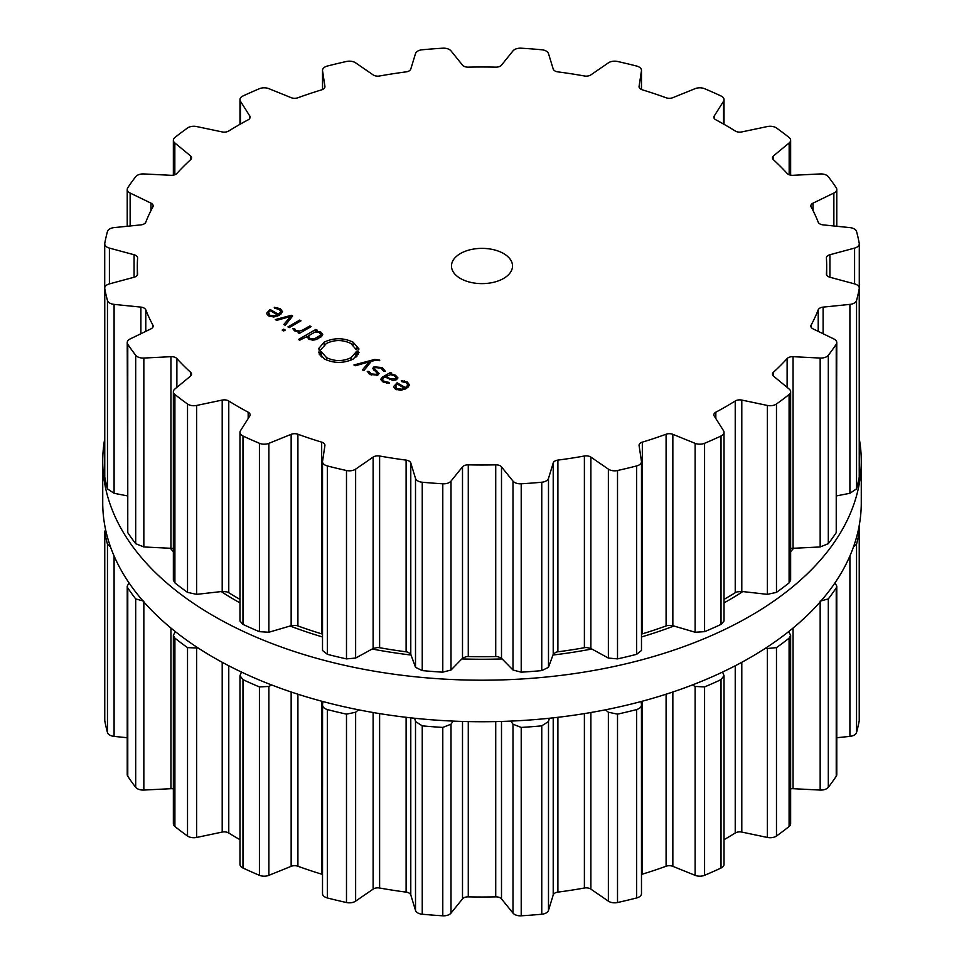 <?xml version="1.0" encoding="UTF-8"?>
<svg xmlns="http://www.w3.org/2000/svg" width="964" height="964" viewBox="0 0 964 964"><rect width="100%" height="100%" fill="white"/><g stroke="black" fill="none" stroke-linecap="round" stroke-linejoin="round"><path stroke-width="1.45" d="M170.146 548.034A348.751 201.343 0 0 0 173.363 551.649A348.751 201.343 0 0 1 170.146 548.034M221.19 591.571A348.751 201.343 0 0 0 239.976 602.874A348.751 201.343 0 0 1 221.19 591.571M290.092 626.022A348.751 201.343 0 0 0 322.518 636.963A348.751 201.343 0 0 1 290.092 626.022M372.176 649.013A348.751 201.343 0 0 0 411.05 655.038A348.751 201.343 0 0 1 372.176 649.013M461.852 658.918A348.751 201.343 0 0 0 502.148 658.918A348.751 201.343 0 0 1 461.852 658.918M552.95 655.038A348.751 201.343 0 0 0 591.824 649.013A348.751 201.343 0 0 1 552.95 655.038M641.482 636.963A348.751 201.343 0 0 0 673.908 626.022A348.751 201.343 0 0 1 641.482 636.963M724.024 602.874A348.751 201.343 0 0 0 742.81 591.571A348.751 201.343 0 0 1 724.024 602.874M790.637 551.649A348.751 201.343 0 0 0 793.854 548.034A348.751 201.343 0 0 1 790.637 551.649M102.726 502.774A379.274 218.973 0 0 0 482 721.735A379.274 218.973 0 0 0 861.274 502.774L861.274 461.226A379.274 218.973 0 0 0 859.286 438.837A379.274 218.973 0 0 1 861.274 461.226A379.274 218.973 0 0 1 482 680.198A379.274 218.973 0 0 1 102.726 461.226A379.274 218.973 0 0 0 482 680.198A379.274 218.973 0 0 0 861.274 461.226L861.274 502.774A379.274 218.973 0 0 1 482 721.735A379.274 218.973 0 0 1 102.726 502.774L102.726 461.226A379.274 218.973 0 0 1 104.715 438.837A379.274 218.973 0 0 0 102.726 461.226L102.726 502.774M641.482 874.469A6.109 3.531 180 0 1 642.325 874.167A344.678 198.994 0 0 0 654.339 870.335A344.678 198.994 0 0 0 666.088 866.238A6.109 3.531 180 0 1 672.848 866.335L695.128 875.348A8.146 4.7 0 0 0 704.576 875.3A379.274 218.973 0 0 0 712.89 871.721A379.274 218.973 0 0 0 721.024 868.022A8.146 4.7 0 0 0 724.024 864.371L724.024 675.704L722.566 672.053M724.024 839.68A344.678 198.994 0 0 0 725.723 838.716A344.678 198.994 0 0 0 735.231 833.004A6.109 3.531 180 0 1 741.798 832.077L767.368 837.451A8.146 4.7 0 0 0 776.478 836.005A379.274 218.973 0 0 0 782.901 831.305A379.274 218.973 0 0 0 789.094 826.51A8.146 4.7 0 0 0 790.637 823.75L790.637 635.228L788.648 631.625M790.637 788.853A6.109 3.531 180 0 1 793.059 788.697L820.159 790.058A8.146 4.7 0 0 0 828.305 787.299A379.274 218.973 0 0 0 832.402 781.804A379.274 218.973 0 0 0 836.234 776.237A8.146 4.7 0 0 0 836.776 774.562L836.776 586.136L834.993 582.859M836.776 737.725L849.911 736.388A8.146 4.7 0 0 0 856.538 732.507A379.274 218.973 0 0 0 858.02 726.591A379.274 218.973 0 0 0 859.237 720.638A8.146 4.7 0 0 0 859.286 720.156A8.146 4.7 0 0 0 859.237 719.674M104.763 719.674A8.146 4.7 0 0 0 104.715 720.156A8.146 4.7 0 0 0 104.763 720.638A379.274 218.973 0 0 0 105.98 726.591A379.274 218.973 0 0 0 107.462 732.507A8.146 4.7 0 0 0 114.089 736.388L127.224 737.725M129.007 582.859L127.224 586.136L127.224 774.562A8.146 4.7 0 0 0 127.766 776.237A379.274 218.973 0 0 0 131.598 781.804A379.274 218.973 0 0 0 135.695 787.299A8.146 4.7 0 0 0 143.841 790.058L170.941 788.697A6.109 3.531 180 0 1 173.363 788.853M175.352 631.625L173.363 635.228L173.363 823.75A8.146 4.7 0 0 0 174.906 826.51A379.274 218.973 0 0 0 181.099 831.305A379.274 218.973 0 0 0 187.522 836.005A8.146 4.7 0 0 0 196.632 837.451L222.202 832.077A6.109 3.531 180 0 1 228.769 833.004A344.678 198.994 0 0 0 238.277 838.716A344.678 198.994 0 0 0 239.976 839.68M241.434 672.053L239.976 675.704L239.976 864.371A8.146 4.7 0 0 0 242.976 868.022A379.274 218.973 0 0 0 251.11 871.721A379.274 218.973 0 0 0 259.424 875.3A8.146 4.7 0 0 0 268.872 875.348L291.152 866.335A6.109 3.531 180 0 1 297.912 866.238A344.678 198.994 0 0 0 309.661 870.335A344.678 198.994 0 0 0 321.675 874.167A6.109 3.531 180 0 1 322.518 874.469M322.554 893.242A8.146 4.7 0 0 0 322.518 893.652A8.146 4.7 0 0 0 327.338 897.942A379.274 218.973 0 0 0 336.858 900.304A379.274 218.973 0 0 0 346.486 902.521A8.146 4.7 0 0 0 355.632 901.147L373.116 889.121A6.109 3.531 180 0 1 379.611 888.013A344.678 198.994 0 0 0 392.794 890.218A344.678 198.994 0 0 0 406.109 892.122A6.109 3.531 180 0 1 410.784 894.941L415.508 910.414A8.146 4.7 0 0 0 422.244 914.234A379.274 218.973 0 0 0 432.499 915.101A379.274 218.973 0 0 0 442.789 915.8A8.146 4.7 0 0 0 451.007 913.113L462.503 898.87A6.109 3.531 180 0 1 468.275 896.845A344.678 198.994 0 0 0 482 897.002A344.678 198.994 0 0 0 495.725 896.845A6.109 3.531 180 0 1 501.497 898.87L512.993 913.113A8.146 4.7 0 0 0 521.211 915.8A379.274 218.973 0 0 0 531.501 915.101A379.274 218.973 0 0 0 541.756 914.234A8.146 4.7 0 0 0 548.492 910.414L553.216 894.941A6.109 3.531 180 0 1 557.891 892.122A344.678 198.994 0 0 0 571.206 890.218A344.678 198.994 0 0 0 584.389 888.013A6.109 3.531 180 0 1 590.884 889.121L608.368 901.147A8.146 4.7 0 0 0 617.514 902.521A379.274 218.973 0 0 0 627.142 900.304A379.274 218.973 0 0 0 636.662 897.942A8.146 4.7 0 0 0 641.482 893.652A8.146 4.7 0 0 0 641.446 893.242M721.024 868.022L721.024 679.632A379.274 218.973 180 0 1 712.89 683.343A379.274 218.973 180 0 1 704.576 686.922L695.128 686.44L692.321 684.982M721.024 679.632L724.024 675.704M767.368 837.451L767.368 648.543L765.765 648.049M641.084 701.551L641.446 704.335C641.723 706.66 640.132 708.407 636.662 709.564A379.274 218.973 180 0 1 627.142 711.926A379.274 218.973 180 0 1 617.514 714.143L608.368 712.239L605.44 709.817M767.368 648.543L776.478 647.615A379.274 218.973 180 0 0 782.901 642.928A379.274 218.973 180 0 0 789.094 638.132L790.637 635.228M641.482 893.652L641.446 704.335M549.347 718.264L548.492 721.506L541.756 725.856A379.274 218.973 180 0 1 531.501 726.723A379.274 218.973 180 0 1 521.211 727.422L512.993 724.205L510.86 721.108M820.159 601.15L828.305 598.921A379.274 218.973 180 0 0 832.402 593.414A379.274 218.973 180 0 0 836.234 587.859L836.776 586.136M453.14 721.108L451.007 724.205L442.789 727.422A379.274 218.973 180 0 1 432.499 726.723A379.274 218.973 180 0 1 422.244 725.856L415.508 721.506L414.653 718.264M853.489 546.889L856.538 544.13A379.274 218.973 180 0 0 858.02 538.201A379.274 218.973 180 0 0 859.237 532.261L858.418 529.549M358.56 709.817L355.632 712.239L346.486 714.143A379.274 218.973 180 0 1 336.858 711.926A379.274 218.973 180 0 1 327.338 709.564C323.868 708.407 322.277 706.66 322.554 704.335L322.518 893.652M322.554 704.335L322.916 701.551M271.679 684.982L268.872 686.44L259.424 686.922A379.274 218.973 180 0 1 251.11 683.343A379.274 218.973 180 0 1 242.976 679.632L239.976 675.704M198.235 648.049L187.522 647.615A379.274 218.973 180 0 1 181.099 642.928A379.274 218.973 180 0 1 174.906 638.132L173.363 635.228M135.695 787.299L135.695 598.921L143.841 601.15M135.695 598.921A379.274 218.973 180 0 1 131.598 593.414A379.274 218.973 180 0 1 127.766 587.859L127.224 586.136M107.462 732.507L107.462 544.13L110.511 546.889M107.462 544.13A379.274 218.973 180 0 1 105.98 538.201A379.274 218.973 180 0 1 104.763 532.261L104.715 720.156M105.582 529.549L104.715 531.779M460.418 278.463A30.523 17.629 180 0 1 451.477 265.992A30.523 17.629 180 0 1 482 248.375A30.523 17.629 180 0 1 512.523 265.992A30.523 17.629 180 0 1 493.676 282.283A30.523 17.629 180 0 1 460.418 278.463M712.89 439.717A379.274 218.973 0 0 0 721.024 436.005A8.146 4.7 0 0 0 724.024 432.366A8.146 4.7 0 0 0 723.542 430.751L714.228 415.99A6.109 3.531 180 0 1 713.866 414.785A6.109 3.531 180 0 1 715.83 412.194A344.678 198.994 0 0 0 725.723 406.712A344.678 198.994 0 0 0 735.231 401A6.109 3.531 180 0 1 741.798 400.072L767.368 405.446A8.146 4.7 0 0 0 776.478 403.988A379.274 218.973 0 0 0 782.901 399.301A379.274 218.973 0 0 0 789.094 394.505A8.146 4.7 0 0 0 790.637 391.746A8.146 4.7 0 0 0 789.167 389.046L773.562 376.177A6.109 3.531 180 0 1 772.453 374.153A6.109 3.531 180 0 1 773.405 372.273A344.678 198.994 0 0 0 780.503 365.501A344.678 198.994 0 0 0 787.118 358.56A6.109 3.531 180 0 1 793.059 356.68L820.159 358.054A8.146 4.7 0 0 0 828.305 355.294A379.274 218.973 0 0 0 832.402 349.787A379.274 218.973 0 0 0 836.234 344.232A8.146 4.7 0 0 0 836.776 342.557A8.146 4.7 0 0 0 833.86 338.954L813.026 328.857A6.109 3.531 180 0 1 810.845 326.157A6.109 3.531 180 0 1 811.122 325.109A344.678 198.994 0 0 0 814.929 317.505A344.678 198.994 0 0 0 818.219 309.806A6.109 3.531 180 0 1 823.111 307.118L849.911 304.383A8.146 4.7 0 0 0 856.538 300.503A379.274 218.973 0 0 0 858.02 294.574A379.274 218.973 0 0 0 859.237 288.634A8.146 4.7 0 0 0 859.286 288.152A8.146 4.7 0 0 0 854.586 283.886L829.92 277.246A6.109 3.531 180 0 1 826.401 274.053A6.109 3.531 180 0 1 826.401 273.921A344.678 198.994 0 0 0 826.678 265.992A344.678 198.994 0 0 0 826.401 258.075A6.109 3.531 180 0 1 826.401 257.93A6.109 3.531 180 0 1 829.92 254.737L854.586 248.097A8.146 4.7 0 0 0 859.286 243.844A8.146 4.7 0 0 0 859.237 243.362A379.274 218.973 0 0 0 858.02 237.409A379.274 218.973 0 0 0 856.538 231.493A8.146 4.7 0 0 0 849.911 227.612L823.111 224.877A6.109 3.531 180 0 1 818.219 222.178A344.678 198.994 0 0 0 814.929 214.49A344.678 198.994 0 0 0 811.122 206.886A6.109 3.531 180 0 1 810.845 205.838A6.109 3.531 180 0 1 813.026 203.139L833.86 193.041A8.146 4.7 0 0 0 836.776 189.438A8.146 4.7 0 0 0 836.234 187.763A379.274 218.973 0 0 0 832.402 182.196A379.274 218.973 0 0 0 828.305 176.701A8.146 4.7 0 0 0 820.159 173.942L793.059 175.303A6.109 3.531 180 0 1 787.118 173.436A344.678 198.994 0 0 0 780.503 166.495A344.678 198.994 0 0 0 773.405 159.723A6.109 3.531 180 0 1 772.453 157.831A6.109 3.531 180 0 1 773.562 155.819L789.167 142.949A8.146 4.7 0 0 0 790.637 140.25A8.146 4.7 0 0 0 789.094 137.49A379.274 218.973 0 0 0 782.901 132.695A379.274 218.973 0 0 0 776.478 127.995A8.146 4.7 0 0 0 767.368 126.549L741.798 131.923A6.109 3.531 180 0 1 735.231 130.996A344.678 198.994 0 0 0 725.723 125.284A344.678 198.994 0 0 0 715.83 119.801A6.109 3.531 180 0 1 713.866 117.21A6.109 3.531 180 0 1 714.228 116.005L723.542 101.244A8.146 4.7 0 0 0 724.024 99.629A8.146 4.7 0 0 0 721.024 95.978A379.274 218.973 0 0 0 712.89 92.279A379.274 218.973 0 0 0 704.576 88.7A8.146 4.7 0 0 0 695.128 88.652L672.848 97.665A6.109 3.531 180 0 1 666.088 97.762A344.678 198.994 0 0 0 654.339 93.665A344.678 198.994 0 0 0 642.325 89.833A6.109 3.531 180 0 1 639.06 86.712A6.109 3.531 180 0 1 639.084 86.411L641.446 70.758A8.146 4.7 0 0 0 641.482 70.348A8.146 4.7 0 0 0 636.662 66.058A379.274 218.973 0 0 0 627.142 63.696A379.274 218.973 0 0 0 617.514 61.479A8.146 4.7 0 0 0 608.368 62.853L590.884 74.879A6.109 3.531 180 0 1 584.389 75.987A344.678 198.994 0 0 0 571.206 73.782A344.678 198.994 0 0 0 557.891 71.878A6.109 3.531 180 0 1 553.216 69.059L548.492 53.586A8.146 4.7 0 0 0 541.756 49.767A379.274 218.973 0 0 0 531.501 48.899A379.274 218.973 0 0 0 521.211 48.2A8.146 4.7 0 0 0 512.993 50.887L501.497 65.13A6.109 3.531 180 0 1 495.725 67.155A344.678 198.994 0 0 0 482 66.998A344.678 198.994 0 0 0 468.275 67.155A6.109 3.531 180 0 1 462.503 65.13L451.007 50.887A8.146 4.7 0 0 0 442.789 48.2A379.274 218.973 0 0 0 432.499 48.899A379.274 218.973 0 0 0 422.244 49.767A8.146 4.7 0 0 0 415.508 53.586L410.784 69.059A6.109 3.531 180 0 1 406.109 71.878A344.678 198.994 0 0 0 392.794 73.782A344.678 198.994 0 0 0 379.611 75.987A6.109 3.531 180 0 1 373.116 74.879L355.632 62.853A8.146 4.7 0 0 0 346.486 61.479A379.274 218.973 0 0 0 336.858 63.696A379.274 218.973 0 0 0 327.338 66.058A8.146 4.7 0 0 0 322.518 70.348A8.146 4.7 0 0 0 322.554 70.758L324.916 86.411A6.109 3.531 180 0 1 324.94 86.712A6.109 3.531 180 0 1 321.675 89.833A344.678 198.994 0 0 0 309.661 93.665A344.678 198.994 0 0 0 297.912 97.762A6.109 3.531 180 0 1 291.152 97.665L268.872 88.652A8.146 4.7 0 0 0 259.424 88.7A379.274 218.973 0 0 0 251.11 92.279A379.274 218.973 0 0 0 242.976 95.978A8.146 4.7 0 0 0 239.976 99.629A8.146 4.7 0 0 0 240.458 101.244L249.772 116.005A6.109 3.531 180 0 1 250.134 117.21A6.109 3.531 180 0 1 248.17 119.801A344.678 198.994 0 0 0 238.277 125.284A344.678 198.994 0 0 0 228.769 130.996A6.109 3.531 180 0 1 222.202 131.923L196.632 126.549A8.146 4.7 0 0 0 187.522 127.995A379.274 218.973 0 0 0 181.099 132.695A379.274 218.973 0 0 0 174.906 137.49A8.146 4.7 0 0 0 173.363 140.25A8.146 4.7 0 0 0 174.833 142.949L190.438 155.819A6.109 3.531 180 0 1 191.547 157.831A6.109 3.531 180 0 1 190.595 159.723A344.678 198.994 0 0 0 183.497 166.495A344.678 198.994 0 0 0 176.882 173.436A6.109 3.531 180 0 1 170.941 175.303L143.841 173.942A8.146 4.7 0 0 0 135.695 176.701A379.274 218.973 0 0 0 131.598 182.196A379.274 218.973 0 0 0 127.766 187.763A8.146 4.7 0 0 0 127.224 189.438A8.146 4.7 0 0 0 130.14 193.041L150.974 203.139A6.109 3.531 180 0 1 153.155 205.838A6.109 3.531 180 0 1 152.878 206.886A344.678 198.994 0 0 0 149.071 214.49A344.678 198.994 0 0 0 145.781 222.178A6.109 3.531 180 0 1 140.889 224.877L114.089 227.612A8.146 4.7 0 0 0 107.462 231.493A379.274 218.973 0 0 0 105.98 237.409A379.274 218.973 0 0 0 104.763 243.362A8.146 4.7 0 0 0 104.715 243.844A8.146 4.7 0 0 0 109.414 248.097L134.08 254.737A6.109 3.531 180 0 1 137.599 257.93A6.109 3.531 180 0 1 137.599 258.075A344.678 198.994 0 0 0 137.322 265.992A344.678 198.994 0 0 0 137.599 273.921A6.109 3.531 180 0 1 137.599 274.053A6.109 3.531 180 0 1 134.08 277.246L109.414 283.886A8.146 4.7 0 0 0 104.715 288.152A8.146 4.7 0 0 0 104.763 288.634A379.274 218.973 0 0 0 105.98 294.574A379.274 218.973 0 0 0 107.462 300.503A8.146 4.7 0 0 0 114.089 304.383L140.889 307.118A6.109 3.531 180 0 1 145.781 309.806A344.678 198.994 0 0 0 149.071 317.505A344.678 198.994 0 0 0 152.878 325.109A6.109 3.531 180 0 1 153.155 326.157A6.109 3.531 180 0 1 150.974 328.857L130.14 338.954A8.146 4.7 0 0 0 127.224 342.557A8.146 4.7 0 0 0 127.766 344.232A379.274 218.973 0 0 0 131.598 349.787A379.274 218.973 0 0 0 135.695 355.294A8.146 4.7 0 0 0 143.841 358.054L170.941 356.68A6.109 3.531 180 0 1 176.882 358.56A344.678 198.994 0 0 0 183.497 365.501A344.678 198.994 0 0 0 190.595 372.273A6.109 3.531 180 0 1 191.547 374.153A6.109 3.531 180 0 1 190.438 376.177L174.833 389.046A8.146 4.7 0 0 0 173.363 391.746A8.146 4.7 0 0 0 174.906 394.505A379.274 218.973 0 0 0 181.099 399.301A379.274 218.973 0 0 0 187.522 403.988A8.146 4.7 0 0 0 196.632 405.446L222.202 400.072A6.109 3.531 180 0 1 228.769 401A344.678 198.994 0 0 0 238.277 406.712A344.678 198.994 0 0 0 248.17 412.194A6.109 3.531 180 0 1 250.134 414.785A6.109 3.531 180 0 1 249.772 415.99L240.458 430.751A8.146 4.7 0 0 0 239.976 432.366A8.146 4.7 0 0 0 242.976 436.005A379.274 218.973 0 0 0 251.11 439.717A379.274 218.973 0 0 0 259.424 443.295A8.146 4.7 0 0 0 268.872 443.344L291.152 434.33A6.109 3.531 180 0 1 297.912 434.234A344.678 198.994 0 0 0 309.661 438.331A344.678 198.994 0 0 0 321.675 442.151A6.109 3.531 180 0 1 324.94 445.272A6.109 3.531 180 0 1 324.916 445.585L322.554 461.238A8.146 4.7 0 0 0 322.518 461.648A8.146 4.7 0 0 0 327.338 465.937A379.274 218.973 0 0 0 336.858 468.299A379.274 218.973 0 0 0 346.486 470.516A8.146 4.7 0 0 0 355.632 469.143L373.116 457.105A6.109 3.531 180 0 1 379.611 456.008A344.678 198.994 0 0 0 392.794 458.213A344.678 198.994 0 0 0 406.109 460.105A6.109 3.531 180 0 1 410.784 462.937L415.508 478.409A8.146 4.7 0 0 0 422.244 482.229A379.274 218.973 0 0 0 432.499 483.097A379.274 218.973 0 0 0 442.789 483.795A8.146 4.7 0 0 0 451.007 481.108L462.503 466.865A6.109 3.531 180 0 1 468.275 464.841A344.678 198.994 0 0 0 482 464.997A344.678 198.994 0 0 0 495.725 464.841A6.109 3.531 180 0 1 501.497 466.865L512.993 481.108A8.146 4.7 0 0 0 521.211 483.795A379.274 218.973 0 0 0 531.501 483.097A379.274 218.973 0 0 0 541.756 482.229A8.146 4.7 0 0 0 548.492 478.409L553.216 462.937A6.109 3.531 180 0 1 557.891 460.105A344.678 198.994 0 0 0 571.206 458.213A344.678 198.994 0 0 0 584.389 456.008A6.109 3.531 180 0 1 590.884 457.105L608.368 469.143A8.146 4.7 0 0 0 617.514 470.516A379.274 218.973 0 0 0 627.142 468.299A379.274 218.973 0 0 0 636.662 465.937A8.146 4.7 0 0 0 641.482 461.648A8.146 4.7 0 0 0 641.446 461.238L639.084 445.585A6.109 3.531 180 0 1 639.06 445.272A6.109 3.531 180 0 1 642.325 442.151A344.678 198.994 0 0 0 654.339 438.331A344.678 198.994 0 0 0 666.088 434.234A6.109 3.531 180 0 1 672.848 434.33L695.128 443.344A8.146 4.7 0 0 0 704.576 443.295A379.274 218.973 0 0 0 712.89 439.717M266.57 313.589L268.57 315.879L273.656 316.987L279.379 315.132L282.585 311.794L280.367 308.721L274.258 307.287L274.463 308.251L279.162 309.336L280.886 311.697L278.391 314.252L270.113 309.48L266.546 313.288M280.898 311.444L280.886 314.144L280.898 311.444M285.211 325.314L292.658 315.999L291.429 315.276L275.294 319.578L276.668 320.373L290.574 316.481L283.838 324.507L285.211 325.314M287.959 326.892L289.212 327.615L301.009 320.819L299.744 320.084L287.959 326.892M282.187 330.062L283.741 330.953L285.284 330.062L283.729 329.17L282.187 330.062M295.828 330.339L294.502 328.495L292.695 328.495L294.43 330.797L299.623 331.821L298.057 332.725L299.322 333.448L311.107 326.651L309.854 325.916L302.588 330.11L299.262 331.074L295.828 330.339L295.828 331.423M306.877 337.219L306.877 336.075L308.745 339.063L312.685 340.159L316.168 339.557L321.675 336.376L322.723 334.363L320.831 332.086L315.638 331.014L317.156 330.134L315.891 329.411L298.478 339.461L299.732 340.196L306.793 336.677M319.06 350.101L319.277 348.908L318.421 348.835L324.169 342.16C333.845 337.593 343.521 337.617 353.161 342.232L359.042 349.016L358.186 349.076L357.825 347.908L356.463 348.1L356.776 349.185L355.921 349.257L350.944 343.521C342.774 339.605 334.592 339.593 326.398 343.449L320.482 350.125L319.06 350.101M326.519 357.62C334.689 361.524 342.871 361.548 351.065 357.68L356.981 351.004L358.391 351.041L358.186 352.222L359.042 352.294L353.306 358.982C343.618 363.548 333.942 363.524 324.29 358.909L318.421 352.125L319.265 352.053L319.626 353.234L321 353.041L320.675 351.944L321.53 351.884L326.519 357.62L326.519 360.018M379.696 360.09L374.743 359.427L353.909 364.97L355.282 365.766L369.188 361.874L362.452 369.899L363.838 370.694L371.273 361.38L375.755 360.223L379.696 360.693M382.262 367.561L373.996 366.826L372.646 368.465L377.418 373.345L376.587 374.369L371.273 373.924L368.947 371.417L367.272 371.417L370.2 374.55L377.828 375.08L379.093 373.478L374.369 368.573L375.225 367.537L381.202 368.224L383.66 371.309L385.383 371.309L382.262 367.561L382.262 368.923M397.927 377.96L395.493 375.201L390.553 373.863L391.721 373.189L390.456 372.466L382.395 377.129L380.635 379.418L383.142 382.021L389.143 383.395L389.022 382.419L384.238 381.383L382.359 379.382L383.768 377.78L385.094 377.02L392.89 380.479L396.493 379.671L397.927 377.9M393.601 386.926L395.602 389.215L400.687 390.324L406.41 388.48L409.616 385.13L407.398 382.069L401.289 380.635L401.494 381.599L406.193 382.672L407.917 385.034L405.422 387.6L397.144 382.816L393.577 386.624M407.929 387.468L407.929 384.793L407.917 387.48M724.024 432.366L724.024 621.033L721.024 624.395A379.274 218.973 180 0 1 712.89 628.094A379.274 218.973 180 0 1 704.576 631.673L704.576 443.295M641.482 634.167A6.109 3.531 180 0 1 642.325 633.854A344.678 198.994 180 0 0 654.339 630.034A344.678 198.994 180 0 0 666.088 625.937A6.109 3.531 180 0 1 668.401 625.431L672.848 625.708L695.128 632.239L704.576 631.673M790.637 391.746L790.637 580.268L789.094 582.883A379.274 218.973 180 0 1 782.901 587.678A379.274 218.973 180 0 1 776.478 592.378L767.368 594.354L741.798 591.462L737.243 591.872A6.109 3.531 180 0 0 735.231 592.703A344.678 198.994 180 0 1 725.723 598.415A344.678 198.994 180 0 1 724.024 599.379M322.518 461.648L322.518 650.483L327.338 654.315A379.274 218.973 180 0 0 336.858 656.677A379.274 218.973 180 0 0 346.486 658.894L355.632 658.051L373.116 648.495L377.153 647.579A6.109 3.531 180 0 1 379.611 647.712A344.678 198.994 180 0 0 392.794 649.917A344.678 198.994 180 0 0 406.109 651.809A6.109 3.531 180 0 1 408.362 652.399L410.784 654.315L415.508 667.317L422.244 670.607A379.274 218.973 180 0 0 432.499 671.474A379.274 218.973 180 0 0 442.789 672.173L451.007 670.016L462.503 658.255L465.841 656.773A6.109 3.531 180 0 1 468.275 656.544A344.678 198.994 180 0 0 482 656.701A344.678 198.994 180 0 0 495.725 656.544A6.109 3.531 180 0 1 498.159 656.773L501.497 658.255L512.993 670.016L521.211 672.173A379.274 218.973 180 0 0 531.501 671.474A379.274 218.973 180 0 0 541.756 670.607L548.492 667.317L553.216 654.315L555.638 652.399A6.109 3.531 180 0 1 557.891 651.809A344.678 198.994 180 0 0 571.206 649.917A344.678 198.994 180 0 0 584.389 647.712A6.109 3.531 180 0 1 586.847 647.579L590.884 648.495L608.368 658.051L617.514 658.894A379.274 218.973 180 0 0 627.142 656.677A379.274 218.973 180 0 0 636.662 654.315L641.482 650.483L641.482 461.648M790.637 548.42L820.159 546.962L828.305 543.672L828.305 355.294M836.776 342.557L836.234 532.61A379.274 218.973 180 0 1 832.402 538.177A379.274 218.973 180 0 1 828.305 543.672M836.776 495.845L849.911 493.291L856.538 488.881L856.538 300.503M859.286 243.844L859.237 477.011A379.274 218.973 180 0 1 858.02 482.952A379.274 218.973 180 0 1 856.538 488.881M239.976 432.366L239.976 621.033L242.976 624.395A379.274 218.973 180 0 0 251.11 628.094A379.274 218.973 180 0 0 259.424 631.673L268.872 632.239L291.152 625.708L295.599 625.431A6.109 3.531 180 0 1 297.912 625.937A344.678 198.994 180 0 0 309.661 630.034A344.678 198.994 180 0 0 321.675 633.854A6.109 3.531 180 0 1 322.518 634.167M239.976 599.379A344.678 198.994 180 0 1 238.277 598.415A344.678 198.994 180 0 1 228.769 592.703L228.769 401M173.363 391.746L173.363 580.268L174.906 582.883A379.274 218.973 180 0 0 181.099 587.678A379.274 218.973 180 0 0 187.522 592.378L196.632 594.354L222.202 591.462L226.757 591.872A6.109 3.531 180 0 1 228.769 592.703M127.224 342.557L127.766 532.61A379.274 218.973 180 0 0 131.598 538.177A379.274 218.973 180 0 0 135.695 543.672L143.841 546.962L173.363 548.42M104.763 476.059L104.763 477.011A379.274 218.973 180 0 0 105.98 482.952A379.274 218.973 180 0 0 107.462 488.881L114.089 493.291L127.224 495.845M278.391 315.662L278.391 314.252M270.113 310.938L270.113 309.48M291.429 317.542L291.429 315.276M290.574 318.602L290.574 316.481M299.744 321.542L299.744 320.084M283.729 330.953L283.729 329.17M294.502 330.845L294.502 328.495M299.623 333.279L299.623 331.821M309.854 327.374L309.854 325.916M315.638 331.845L315.638 331.014M315.891 330.869L315.891 329.411M319.277 350.101L319.277 348.908M356.463 349.209L356.463 348.1M321.53 356.945L321.53 351.884M321 356.439L321 353.041M319.626 354.788L319.626 353.234M319.265 354.222L319.265 352.053M358.186 354.427L358.186 352.222M356.981 356.078L356.981 351.004M356.776 356.306L356.776 352.101M355.921 357.126L355.921 352.029M369.188 363.994L369.188 361.874M368.947 373.707L368.947 371.417M386.094 377.599L386.094 376.43L390.528 374.647L390.553 373.863M390.456 374.647L390.456 372.466M389.022 383.407L389.022 382.419M405.422 389.01L405.422 387.6M397.144 384.287L397.144 382.816M268.57 312.312L270.378 310.782L277.391 314.83L274.74 315.879L269.679 315.24L268.57 312.312L268.245 315.674M277.391 316.108L277.391 314.83M308.456 335.834L315.228 331.917L319.554 332.628L320.783 335.123L314.011 339.039L309.673 338.328L308.456 335.834L308.251 338.762M321 336.954L321 334.363L320.783 337.123M390.528 374.647L394.397 375.827L396.228 377.731L395.204 378.96L389.793 378.575L389.793 379.683L389.793 378.575L386.094 376.43M395.602 385.66L397.409 384.13L404.422 388.179L401.783 389.215L396.71 388.576L395.602 385.66L395.276 389.01M404.422 389.456L404.422 388.179M704.576 875.3L704.576 686.922M695.128 875.348L695.128 686.44M672.848 866.335L672.848 691.995M666.088 866.238L666.088 694.213M735.231 833.004L735.231 665.787M642.325 874.167L642.325 701.214M741.798 832.077L741.798 662.292M776.478 836.005L776.478 647.615M636.662 897.942L636.662 709.564M789.094 826.51L789.094 638.132M617.514 902.521L617.514 714.143M608.368 901.147L608.368 712.239M590.884 889.121L590.884 712.516M584.389 888.013L584.389 713.613M557.891 892.122L557.891 717.312M793.059 788.697L793.059 628.058M553.216 894.941L553.216 717.843M820.159 790.058L820.159 601.922M548.492 910.414L548.492 721.506M828.305 787.299L828.305 598.921M541.756 914.234L541.756 725.856M836.234 776.237L836.234 587.859M521.211 915.8L521.211 727.422M512.993 913.113L512.993 724.205M501.497 898.87L501.497 721.446M495.725 896.845L495.725 721.59M468.275 896.845L468.275 721.59M462.503 898.87L462.503 721.446M849.911 736.388L849.911 555.963M451.007 913.113L451.007 724.205M856.538 732.507L856.538 544.13M442.789 915.8L442.789 727.422M859.237 720.638L859.237 532.261M422.244 914.234L422.244 725.856M415.508 910.414L415.508 721.506M410.784 894.941L410.784 717.843M406.109 892.122L406.109 717.312M379.611 888.013L379.611 713.613M373.116 889.121L373.116 712.516M355.632 901.147L355.632 712.239M346.486 902.521L346.486 714.143M327.338 897.942L327.338 709.564M321.675 874.167L321.675 701.214M297.912 866.238L297.912 694.213M291.152 866.335L291.152 691.995M268.872 875.348L268.872 686.44M259.424 875.3L259.424 686.922M242.976 868.022L242.976 679.632M228.769 833.004L228.769 665.787M222.202 832.077L222.202 662.292M196.632 837.451L196.632 648.543M187.522 836.005L187.522 647.615M174.906 826.51L174.906 638.132M170.941 788.697L170.941 628.058M143.841 790.058L143.841 601.922M127.766 776.237L127.766 587.859M114.089 736.388L114.089 555.963M104.763 720.638L104.763 532.261M721.024 624.395L721.024 436.005M695.128 632.239L695.128 443.344M672.848 625.708L672.848 434.33M715.83 418.521L715.83 412.194M666.088 625.937L666.088 434.234M735.231 592.703L735.231 401M642.325 633.854L642.325 442.151M741.798 591.462L741.798 400.072M767.368 594.354L767.368 405.446M776.478 592.378L776.478 403.988M636.662 654.315L636.662 465.937M789.094 582.883L789.094 394.505M617.514 658.894L617.514 470.516M608.368 658.051L608.368 469.143M590.884 648.495L590.884 457.105M773.405 376.044L773.405 372.273M584.389 647.712L584.389 456.008M787.118 387.359L787.118 358.56M557.891 651.809L557.891 460.105M793.059 548.07L793.059 356.68M553.216 654.315L553.216 462.937M820.159 546.962L820.159 358.054M548.492 667.317L548.492 478.409M541.756 670.607L541.756 482.229M836.234 532.61L836.234 344.232M521.211 672.173L521.211 483.795M512.993 670.016L512.993 481.108M501.497 658.255L501.497 466.865M811.122 327.206L811.122 325.109M495.725 656.544L495.725 464.841M818.219 331.375L818.219 309.806M468.275 656.544L468.275 464.841M823.111 333.749L823.111 307.118M462.503 658.255L462.503 466.865M849.911 493.291L849.911 304.383M451.007 670.016L451.007 481.108M442.789 672.173L442.789 483.795M859.237 477.011L859.237 288.634M422.244 670.607L422.244 482.229M415.508 667.317L415.508 478.409M410.784 654.315L410.784 462.937M406.109 651.809L406.109 460.105M379.611 647.712L379.611 456.008M829.92 277.246L829.92 254.737M373.116 648.495L373.116 457.105M854.586 283.886L854.586 248.097M355.632 658.051L355.632 469.143M346.486 658.894L346.486 470.516M327.338 654.315L327.338 465.937M321.675 633.854L321.675 442.151M297.912 625.937L297.912 434.234M813.026 210.538L813.026 203.139M291.152 625.708L291.152 434.33M833.86 225.974L833.86 193.041M268.872 632.239L268.872 443.344M259.424 631.673L259.424 443.295M242.976 624.395L242.976 436.005M248.17 418.521L248.17 412.194M773.562 159.867L773.562 155.819M222.202 591.462L222.202 400.072M789.167 174.737L789.167 142.949M196.632 594.354L196.632 405.446M187.522 592.378L187.522 403.988M174.906 582.883L174.906 394.505M190.595 376.044L190.595 372.273M176.882 387.359L176.882 358.56M714.228 118.415L714.228 116.005M170.941 548.07L170.941 356.68M723.542 124.031L723.542 101.244M143.841 546.962L143.841 358.054M135.695 543.672L135.695 355.294M127.766 532.61L127.766 344.232M152.878 327.206L152.878 325.109M145.781 331.375L145.781 309.806M639.084 87.025L639.084 86.411M140.889 333.749L140.889 307.118M641.446 89.519L641.446 70.758M114.089 493.291L114.089 304.383M107.462 488.881L107.462 300.503M104.763 477.011L104.763 288.634M134.08 277.246L134.08 254.737M109.414 283.886L109.414 248.097M150.974 210.538L150.974 203.139M130.14 225.974L130.14 193.041M190.438 159.867L190.438 155.819M174.833 174.737L174.833 142.949M322.554 89.519L322.554 70.758M324.916 87.025L324.916 86.411M249.772 118.415L249.772 116.005M240.458 124.031L240.458 101.244M269.558 311.324L269.558 309.806M280.367 310.239L280.367 308.721M277.475 308.601L277.475 307.588M302.588 331.568L302.588 330.11M299.262 331.857L299.262 331.074M320.831 333.749L320.831 332.086M353.161 345.076L353.161 342.232M324.169 345.04L324.169 342.16M351.065 360.102L351.065 357.68M374.743 360.488L374.743 359.427M373.996 370.333L373.996 366.826M376.587 375.599L376.587 374.369M371.273 375.092L371.273 373.924M377.322 372.972L377.322 371.236M375.514 371.393L375.514 369.995M395.493 376.575L395.493 375.201M382.395 379.165L382.395 377.129M386.576 383.347L386.576 382.334M384.238 382.6L384.238 381.383M396.59 384.672L396.59 383.142M407.398 383.588L407.398 382.069M404.506 381.937L404.506 380.925M269.679 316.409L269.679 315.24M274.74 316.867L274.74 315.879M309.673 339.533L309.673 338.328M314.011 340.075L314.011 339.039M317.975 338.81L317.975 337.412M395.204 380.226L395.204 378.96M396.71 389.745L396.71 388.576M401.783 390.203L401.783 389.215M859.286 531.779L859.286 720.156M859.286 525.163L859.286 675.848M826.678 265.992L826.678 275.114M836.776 189.438L836.776 226.275M790.637 140.25L790.637 175.147M724.024 99.629L724.024 124.32M641.482 70.348L641.482 89.532M104.715 288.152L104.715 476.529M137.322 265.992L137.322 275.114M104.715 243.844L104.715 432.221M127.224 189.438L127.224 226.275M173.363 140.25L173.363 175.147M322.518 70.348L322.518 89.532M239.976 99.629L239.976 124.32M377.418 375.285L377.418 373.345M374.369 370.598L374.369 368.573M382.359 381.539L382.359 379.382M396.228 379.816L396.228 377.731"/></g></svg>
